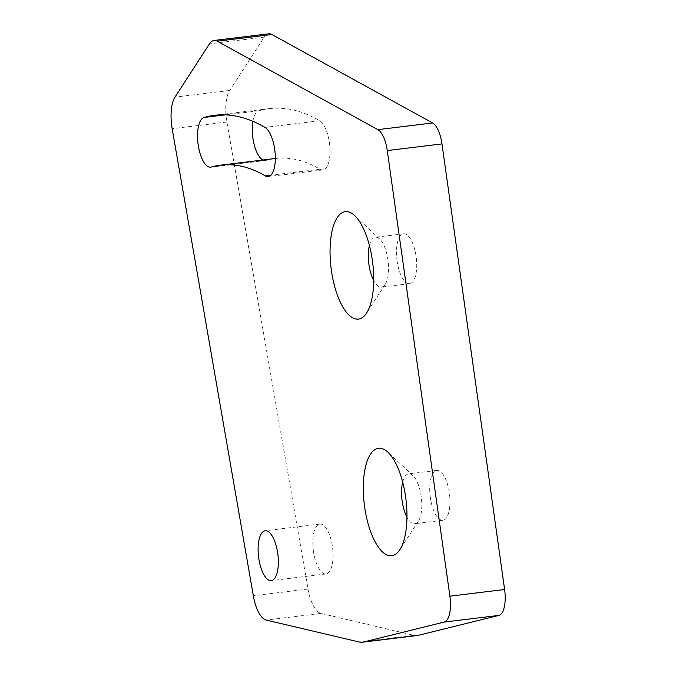 <?xml version="1.0" encoding="UTF-8"?>
<svg xmlns="http://www.w3.org/2000/svg" width="676" height="676" viewBox="0 0 676 676"><rect width="100%" height="100%" fill="white"/><g stroke="black" fill="none" stroke-linecap="round" stroke-linejoin="round"><path stroke-width="0.51" stroke-dasharray="3.38 2.54" d="M369.417 245.464A25.113 9.734 83 0 1 375.383 237.242A25.113 9.734 83 0 1 379.726 239.059A25.113 9.734 83 0 1 387.931 259.821A25.113 9.734 83 0 1 385.244 284.292A25.113 9.734 83 0 1 381.467 287.097A25.113 9.734 83 0 1 373.701 280.548M402.676 482.081A25.113 9.734 83 0 1 408.634 473.859A25.113 9.734 83 0 1 412.977 475.667A25.113 9.734 83 0 1 421.182 496.429A25.113 9.734 83 0 1 418.495 520.909A25.113 9.734 83 0 1 414.718 523.706A25.113 9.734 83 0 1 406.952 517.165M252.866 121.3A25.113 9.734 83 0 1 258.739 110.788A443.642 171.924 83 0 1 269.242 108.642A443.642 171.924 83 0 1 319.723 120.751A25.113 9.734 83 0 1 329.905 147.385A25.113 9.734 83 0 1 322.951 169.913A25.113 9.734 83 0 1 320.094 169.228A393.424 152.455 -97 0 0 275.326 158.497A393.424 152.455 -97 0 0 266.006 160.398A25.113 9.734 83 0 1 265.415 160.516A25.113 9.734 83 0 1 262.88 160.009M313.444 551.371A25.113 9.734 83 0 1 319.909 524.094A25.113 9.734 83 0 1 332.457 546.673A25.113 9.734 83 0 1 325.993 573.949A25.113 9.734 83 0 1 313.444 551.371M430.35 497.697A25.113 9.734 83 0 1 436.814 470.42A25.113 9.734 83 0 1 449.363 492.998A25.113 9.734 83 0 1 442.89 520.275A25.113 9.734 83 0 1 430.35 497.697M397.091 261.088A25.113 9.734 83 0 1 403.564 233.811A25.113 9.734 83 0 1 416.103 256.381A25.113 9.734 83 0 1 409.639 283.658A25.113 9.734 83 0 1 397.091 261.088M417.227 635.524A59.792 23.17 83 0 1 413.906 635.33L320.923 613.394A29.896 11.585 83 0 1 308.028 589.058L226.882 122.026A29.896 11.585 83 0 1 226.502 119.584A29.896 11.585 83 0 1 229.696 90.457L264.206 37.146A29.896 11.585 83 0 1 268.71 33.8M266.006 160.398L211.292 167.073M229.696 90.457L174.983 97.124M413.906 635.33L359.193 641.997M320.923 613.394L266.209 620.069M308.028 589.058L253.323 595.733M226.882 122.026L172.169 128.702M264.206 37.146L209.492 43.822M258.739 110.788L225.243 114.869M319.723 120.751L265.009 127.418M320.094 169.228L270.839 175.236M379.726 239.059L354.689 215.602M412.977 475.667L387.948 452.219M265.415 160.516L210.701 167.192M319.909 524.094L265.195 530.77M436.814 470.42L408.634 473.859M403.564 233.811L375.383 237.242M409.639 283.658L381.467 287.097M442.89 520.275L414.718 523.706M325.993 573.949L271.279 580.625M269.242 108.642L214.529 115.309M322.951 169.913L268.237 176.588M418.495 520.909L399.837 549.689M385.244 284.292L366.578 313.072"/><path stroke-width="1.01" d="M372.366 260.345A54.114 20.964 -97 0 0 354.689 215.602A54.114 20.964 -97 0 0 331.401 270.476A54.114 20.964 -97 0 0 366.578 313.072A54.114 20.964 -97 0 0 372.366 260.345M373.701 280.548A25.113 9.734 83 0 1 368.919 264.519A25.113 9.734 83 0 1 369.417 245.464M405.625 496.953A54.114 20.964 -97 0 0 387.948 452.219A54.114 20.964 -97 0 0 364.66 507.084A54.114 20.964 -97 0 0 399.837 549.689A54.114 20.964 -97 0 0 405.625 496.953M406.952 517.165A25.113 9.734 83 0 1 402.169 501.136A25.113 9.734 83 0 1 402.676 482.081M211.292 167.073A25.113 9.734 83 0 1 210.701 167.192A25.113 9.734 83 0 1 198.153 144.613A25.113 9.734 83 0 1 204.025 117.455A443.642 171.924 83 0 1 214.529 115.309A443.642 171.924 83 0 1 265.009 127.418A25.113 9.734 83 0 1 275.191 154.06A25.113 9.734 83 0 1 268.237 176.588A25.113 9.734 83 0 1 265.381 175.904A393.424 152.455 -97 0 0 220.613 165.164A393.424 152.455 -97 0 0 211.292 167.073M262.88 160.009A25.113 9.734 83 0 1 252.866 137.946A25.113 9.734 83 0 1 252.866 121.3M258.731 558.046A25.113 9.734 83 0 1 265.195 530.77A25.113 9.734 83 0 1 277.743 553.348A25.113 9.734 83 0 1 271.279 580.625A25.113 9.734 83 0 1 258.731 558.046M171.788 126.251A29.896 11.585 83 0 1 174.983 97.124L209.492 43.822A29.896 11.585 83 0 1 213.996 40.475A29.896 11.585 83 0 1 217.224 41.185L377.901 129.648A23.913 9.27 83 0 1 387.272 150.571L449.895 596.173A23.913 9.27 83 0 1 444.166 622.072L363.595 642.006A59.792 23.17 83 0 1 362.513 642.2A59.792 23.17 83 0 1 359.193 641.997L266.209 620.069A29.896 11.585 83 0 1 253.323 595.733L172.169 128.702A29.896 11.585 83 0 1 171.788 126.251M213.996 40.475L268.71 33.8A29.896 11.585 83 0 1 271.938 34.518L432.615 122.973A23.913 9.27 83 0 1 441.986 143.904L504.609 589.497A23.913 9.27 83 0 1 498.88 615.405L418.309 635.33A59.792 23.17 83 0 1 417.227 635.524L362.513 642.2M441.986 143.904L387.272 150.571M432.615 122.973L377.901 129.648M504.609 589.497L449.895 596.173M498.88 615.405L444.166 622.072M418.309 635.33L363.595 642.006M271.938 34.518L217.224 41.185M225.243 114.869L204.025 117.455M270.839 175.236L265.381 175.904M275.318 158.497L220.613 165.164"/></g></svg>
